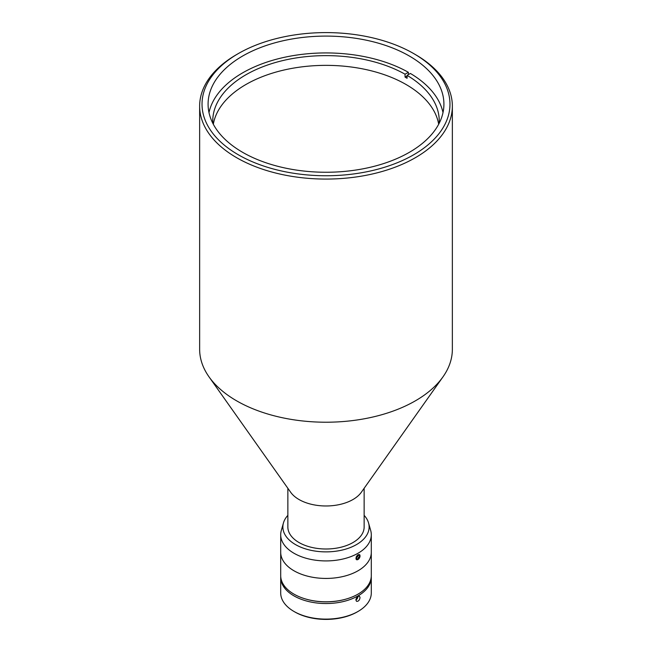 <?xml version="1.0" encoding="UTF-8"?>
<svg xmlns="http://www.w3.org/2000/svg" width="652" height="652" viewBox="0 0 652 652"><rect width="100%" height="100%" fill="white"/><g stroke="black" fill="none" stroke-linecap="round" stroke-linejoin="round"><path stroke-width="0.98" d="M356.644 558.381L357.687 558.984L356.628 558.438L356.97 556.596L358.372 555.317L359.431 555.863L359.089 557.696L357.687 558.984M357.051 556.523L359.089 557.696M357.557 559.677A2.844 1.646 -60 0 1 356.562 556.417A2.844 1.646 -60 0 1 359.945 555.341A2.844 1.646 -60 0 1 360.043 555.985A2.844 1.646 -60 0 1 358.029 559.473A2.844 1.646 -60 0 1 357.557 559.677M358.029 559.473L357.972 559.506A2.934 1.695 -60 0 1 357.972 559.506A2.934 1.695 -60 0 1 356.505 559.652L355.992 558.976L356.367 556.58L357.655 555.007L359.431 554.575A2.934 1.695 -60 0 1 359.945 555.251L359.945 556.694M359.659 557.574L358.404 559.286L356.53 559.669A2.934 1.695 -60 0 1 356.497 559.644M283.433 522.977L281.289 530.565A45.298 26.153 0 0 0 280.702 534.762A45.298 26.153 0 0 0 293.97 553.255A45.298 26.153 0 0 0 343.335 558.927A45.298 26.153 0 0 0 371.298 534.762A45.298 26.153 0 0 0 370.711 530.565L368.567 522.977A43.13 24.898 180 0 1 345.666 549.139A43.13 24.898 180 0 1 295.503 544.583A43.13 24.898 180 0 1 283.433 522.977A43.13 24.898 180 0 1 287.858 515.357M293.97 570.769A45.298 26.153 0 0 0 343.335 576.441A45.298 26.153 0 0 0 371.298 552.285A45.298 26.153 180 0 1 343.335 576.441A45.298 26.153 180 0 1 293.97 570.777A45.298 26.153 180 0 1 280.702 552.285A45.298 26.153 0 0 0 293.97 570.769M359.464 554.591L359.945 555.251M357.948 596.458A2.844 1.646 -60 0 1 355.943 599.921A2.844 1.646 -60 0 1 355.886 599.946C356.489 597.33 357.679 596.091 359.464 596.246L360.034 597.566C359.562 600.264 358.388 601.519 356.53 601.323L355.886 599.962A2.934 1.695 120 0 0 355.91 599.938M346.562 598.943A44.108 25.461 180 0 1 305.438 598.943M280.727 576.515A45.298 26.153 0 0 0 280.702 577.387A45.298 26.153 0 0 0 326 603.54A45.298 26.153 0 0 0 371.298 577.387A45.298 26.153 0 0 0 371.273 576.515M371.298 577.387L371.298 592.961A45.298 26.153 180 0 1 358.029 611.454A45.298 26.153 180 0 1 293.97 611.454A45.298 26.153 180 0 1 280.702 592.961L280.702 577.387M293.97 611.454L294.81 611.943A44.108 25.461 0 0 0 357.19 611.943L358.029 611.454M238.339 154.785A123.97 71.573 180 0 1 238.339 53.562A123.97 71.573 180 0 1 413.661 53.562A123.97 71.573 180 0 1 413.661 154.785A123.97 71.573 180 0 1 238.339 154.785M238.339 53.562L236.652 54.54A126.358 72.951 0 0 0 208.689 79.022A126.358 72.951 0 0 0 199.642 106.121A126.358 72.951 0 0 0 236.652 157.702A126.358 72.951 0 0 0 374.354 173.522A126.358 72.951 0 0 0 452.358 106.121A126.358 72.951 0 0 0 415.348 54.54L413.661 53.562M199.642 106.121L199.642 349.268A126.358 72.951 0 0 0 209.023 376.856A126.358 72.951 0 0 0 326 422.219A126.358 72.951 0 0 0 442.977 376.856A126.358 72.951 0 0 0 452.358 349.268L452.358 106.121M242.617 152.315A117.914 68.077 180 0 1 208.086 104.173A117.914 68.077 180 0 1 281.558 41.117A117.914 68.077 180 0 1 410.418 56.642A117.914 68.077 180 0 1 443.914 104.181A117.914 68.077 180 0 1 371.118 167.075A117.914 68.077 180 0 1 242.617 152.315M439.171 123.285A113.244 65.379 180 0 0 439.244 121.011A113.244 65.379 180 0 0 407.076 75.363L410.385 73.456A117.914 68.077 180 0 1 443.01 112.592M208.99 112.592A117.914 68.077 180 0 1 287.035 56.757A117.914 68.077 180 0 1 408.364 72.29L408.364 74.63M438.682 124.23A113.244 65.379 -0 0 0 405.039 83.921A113.244 65.379 -0 0 0 287.247 69.308A113.244 65.379 -0 0 0 213.318 124.23M407.076 75.95L405.055 77.115L405.055 74.198L408.364 72.29M407.076 75.363L407.076 78.289A113.244 65.379 -0 0 0 405.055 77.115M212.829 123.285A113.244 65.379 180 0 1 212.756 121.011A113.244 65.379 180 0 1 282.006 60.766A113.244 65.379 180 0 1 405.055 74.198M287.858 488.275L287.858 526.979A38.142 22.021 0 0 0 318.787 548.601A38.142 22.021 0 0 0 361.412 535.162A38.142 22.021 0 0 0 364.142 526.979L364.142 488.275M361.412 492.138A38.142 22.021 180 0 1 361.314 492.284A38.142 22.021 180 0 1 326 505.976A38.142 22.021 180 0 1 290.686 492.284L209.023 376.856M364.142 515.357A43.13 24.898 180 0 1 368.567 522.977M280.702 534.762L280.702 575.643A45.298 26.153 0 0 0 293.97 594.135A45.298 26.153 0 0 0 343.335 599.799A45.298 26.153 0 0 0 371.298 575.643L371.298 534.762M357.255 597.012L356.008 599.123M361.314 492.284L442.977 376.856"/></g></svg>

